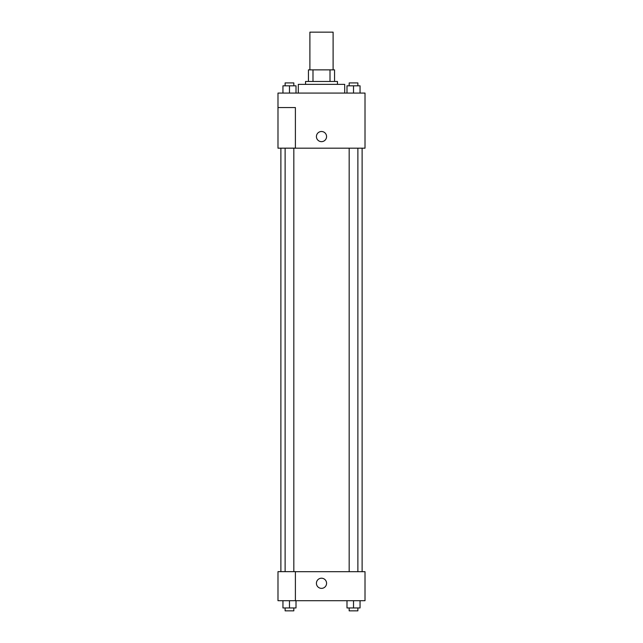 <?xml version="1.0" encoding="UTF-8"?>
<svg xmlns="http://www.w3.org/2000/svg" width="643" height="643" viewBox="0 0 643 643"><rect width="100%" height="100%" fill="white"/><g stroke="black" fill="none" stroke-linecap="round" stroke-linejoin="round"><path stroke-width="0.96" d="M333.106 69.862L333.106 32.15L309.894 32.15L309.894 69.862M312.988 81.46L312.988 69.862L308.447 69.862L308.447 81.46L308.447 69.862M312.988 69.862L334.553 69.862L334.553 81.46M330.012 81.46L330.012 69.862M305.546 84.362L305.546 81.46L337.454 81.46L337.454 84.362M344.704 93.066L344.704 84.362L298.296 84.362L298.296 93.066M277.985 93.066L365.015 93.066L365.015 148.179L277.985 148.179L295.394 148.131L295.394 107.566L277.985 107.566L277.985 93.066M316.42 136.573A5.08 5.08 0 0 1 324.04 132.185A5.08 5.08 0 0 1 324.04 140.97A5.08 5.08 0 0 1 316.42 136.573M277.985 107.566L277.985 148.131M295.394 571.691L365.015 571.691L365.015 600.699L277.985 600.699L277.985 571.643L295.394 571.643L295.394 600.699M316.42 583.289A5.08 5.08 0 0 1 324.04 578.893A5.08 5.08 0 0 1 324.04 587.686A5.08 5.08 0 0 1 316.42 583.289M346.995 600.699L346.995 607.948L360.048 607.948L360.048 600.699L360.048 607.948M353.521 607.948L353.521 600.699M357.878 607.948L357.878 610.85L349.173 610.85L349.173 607.948M282.952 600.699L282.952 607.948L296.005 607.948L296.005 600.699L296.005 607.948M289.479 607.948L289.479 600.699M293.827 607.948L293.827 610.85L285.122 610.85L285.122 607.948M346.995 93.066L346.995 85.816L360.048 85.816L360.048 93.066L360.048 85.816M353.521 93.066L353.521 85.816M357.878 85.816L357.878 82.915L349.173 82.915L349.173 85.816M282.952 93.066L282.952 85.816L296.005 85.816L296.005 93.066L296.005 85.816M289.479 93.066L289.479 85.816M293.827 85.816L293.827 82.915L285.122 82.915L285.122 85.816M362.113 571.691L362.113 148.179M280.887 571.643L280.887 148.179M349.173 148.179L349.173 571.691M357.878 148.179L357.878 571.691M293.827 571.643L293.827 148.179M285.122 571.643L285.122 148.179"/></g></svg>
